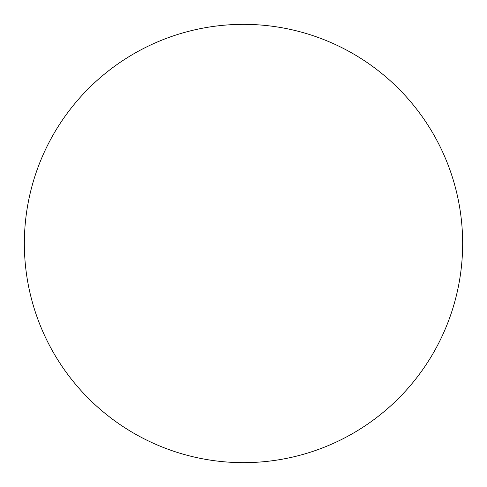 <?xml version="1.0" encoding="UTF-8"?>
<svg xmlns="http://www.w3.org/2000/svg" width="487" height="487" viewBox="0 0 487 487"><rect width="100%" height="100%" fill="white"/><g stroke="black" fill="none" stroke-linecap="round" stroke-linejoin="round"><path stroke-width="0.73" d="M243.5 24.35A219.15 219.15 0 0 1 462.65 243.5A219.15 219.15 0 0 1 243.5 462.65A219.15 219.15 0 0 1 24.35 243.5A219.15 219.15 0 0 1 243.5 24.35M24.35 243.5A219.15 219.15 0 0 0 243.5 462.65A219.15 219.15 0 0 0 462.65 243.5A219.15 219.15 0 0 0 243.5 24.35A219.15 219.15 0 0 0 24.35 243.5"/></g></svg>
